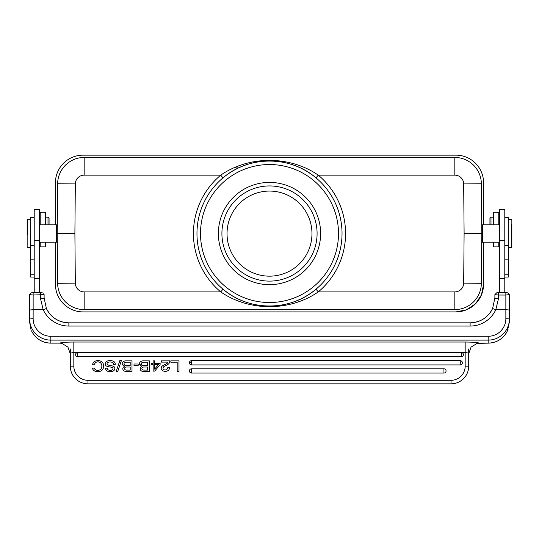 <?xml version="1.0" encoding="UTF-8"?>
<svg xmlns="http://www.w3.org/2000/svg" width="539" height="539" viewBox="0 0 539 539"><rect width="100%" height="100%" fill="white"/><g stroke="black" fill="none" stroke-linecap="round" stroke-linejoin="round"><path stroke-width="0.81" d="M269.5 281.115A47.587 47.587 0 0 1 228.287 209.732A47.587 47.587 0 0 1 310.713 209.732A47.587 47.587 0 0 1 269.5 281.115A47.587 47.587 0 0 0 310.713 209.732A47.587 47.587 0 0 0 228.287 209.732A47.587 47.587 0 0 0 269.5 281.115M311.96 233.623A42.46 42.46 0 0 0 269.5 191.069A42.46 42.46 0 0 0 227.04 233.623A42.46 42.46 0 0 0 269.5 276.163A42.46 42.46 0 0 0 311.96 233.623M269.5 284.659A51.131 51.131 0 0 1 225.221 207.966A51.131 51.131 0 0 1 313.779 207.966A51.131 51.131 0 0 1 269.5 284.659M259.124 160.993L279.876 160.993M489.938 224.851L489.938 218.234L489.938 224.851M489.938 218.234L490.995 217.17L490.995 224.851M30.925 329.329L29.605 322.073L29.605 294.597L33.142 295.035L44.11 294.604L44.11 298A3.537 0.835 0 0 1 40.573 298.835L43.187 309.703A28.304 28.196 -0 0 0 68.877 326.061L470.123 326.061A28.304 28.196 -0 0 0 495.813 309.703L498.427 298.835L498.427 295.035L505.858 295.035L505.858 292.657L498.427 292.657L498.427 295.035L494.89 294.604L496.662 292.825L495.725 293.762M49.062 224.851L49.062 218.234L49.062 224.851M48.005 224.851L48.005 217.17L45.525 217.17M45.525 224.851L45.525 212.218L40.216 212.218L40.216 224.851L40.216 221.064L39.509 221.772M40.216 242.206L40.216 246.896L45.525 246.896L45.525 242.206M27.125 234.701L27.125 220.08L27.125 234.701M27.125 246.977L27.833 247.684L27.833 219.373L30.662 219.373M27.125 224.318L27.125 234.788M34.206 217.608L30.662 217.608L30.662 277.066L34.206 277.066M233.623 167.892L238.622 167.892M57.201 233.528L57.639 183.759A26.539 26.539 0 0 1 84.172 157.455L454.828 157.455A26.539 26.539 0 0 1 481.361 183.759L481.799 233.528L481.361 283.298L481.799 233.528L481.361 183.759L463.675 183.914L464.106 233.528L463.675 283.143L481.361 283.298A26.539 26.539 0 0 1 454.828 309.602L84.172 309.602A26.539 26.539 0 0 1 57.639 283.298L57.201 233.528L74.894 233.528L75.325 183.914L57.639 183.759L57.201 233.528L57.639 283.298L75.325 283.143L74.894 233.528M511.875 232.356L511.875 246.977L511.875 232.356M511.875 220.08L511.167 219.373L511.167 247.684L508.338 247.684M511.875 234.788L511.875 224.318M504.794 277.066L508.338 277.066L508.338 217.136L504.794 217.136M504.794 292.657L504.794 209.496L499.491 209.496L499.491 292.657M499.491 242.206L482.513 242.206L482.513 224.851L499.491 224.851M481.799 241.492L481.799 225.565L481.799 241.492L482.513 242.206M481.799 233.528L464.106 233.528M336.727 309.602L454.828 309.602L454.828 291.909A8.846 8.846 0 0 0 463.675 283.143M481.361 183.759A26.539 26.539 0 0 0 454.828 157.455L454.828 175.148L318.273 175.148L316.002 177.863C290.117 155.495 248.944 155.468 222.998 177.863L220.727 175.148A76.073 76.073 0 0 0 220.727 291.909L222.998 289.194C248.883 311.562 290.056 311.589 316.002 289.194L318.273 291.909L454.828 291.909M57.639 283.298A26.539 26.539 0 0 0 84.172 309.602L84.172 291.909L220.727 291.909C249.274 311.582 289.692 311.596 318.273 291.909A76.073 76.073 0 0 0 318.273 175.148C289.726 155.475 249.308 155.461 220.727 175.148L84.172 175.148A8.846 8.846 0 0 0 75.325 183.914M342.029 234.317A72.536 72.536 0 0 1 232.552 295.945A72.536 72.536 0 0 1 233.919 170.317A72.536 72.536 0 0 1 342.029 234.317A72.536 72.536 0 0 1 232.552 295.945A72.536 72.536 0 0 1 233.919 170.317A72.536 72.536 0 0 1 342.029 234.317M55.436 242.206L55.436 284.302A27.597 27.597 0 0 0 83.033 311.899L455.967 311.899L466.518 309.804L475.465 303.834L481.455 294.873L483.564 284.302L483.564 242.206M455.967 311.899A27.597 27.597 0 0 0 483.564 284.302M483.564 224.851L483.564 182.755A27.597 27.597 0 0 0 455.967 155.158L83.033 155.158A27.597 27.597 0 0 0 55.436 182.755L55.436 224.851M57.201 234.222L57.201 225.565L57.201 234.222M57.201 241.492L56.487 242.206L39.509 242.206M57.201 225.565L56.487 224.851L56.487 242.206M39.509 292.657L39.509 209.496L34.206 209.496L34.206 292.657M29.605 294.59L30.454 293.742M31.39 292.812L33.142 292.657L33.142 309.703L29.605 310.013M460.225 364.916L460.225 360.672A2.122 2.122 0 0 1 462.347 362.794A2.122 2.122 0 0 1 460.225 364.916L191.52 364.916A2.122 2.122 0 0 1 189.398 362.794A2.122 2.122 0 0 1 191.52 360.672L460.225 360.672M443.941 373.055A2.122 2.122 0 0 0 446.063 370.933A2.122 2.122 0 0 0 443.941 368.804L191.52 368.804A2.122 2.122 0 0 0 189.398 370.933A2.122 2.122 0 0 0 191.52 373.055L443.941 373.055L443.941 368.804M95.315 361.117A6.084 6.084 0 0 1 97.943 360.625A5.969 5.969 0 0 1 102.087 362.067A5.235 5.235 0 0 1 103.636 366.035A5.511 5.511 0 0 1 102.06 370.158A5.969 5.969 0 0 1 97.828 371.688A6.327 6.327 0 0 1 94.13 370.704A3.611 3.611 0 0 1 92.506 368.117L94.312 368.117A2.789 2.789 0 0 0 95.565 369.781A4.312 4.312 0 0 0 97.815 370.34A3.975 3.975 0 0 0 100.759 369.208A4.312 4.312 0 0 0 101.831 366.156A4.366 4.366 0 0 0 100.786 363.091A3.793 3.793 0 0 0 95.652 362.619A3.672 3.672 0 0 0 94.312 364.815L92.513 364.815A4.959 4.959 0 0 1 95.309 361.11M110.515 365.583A11.669 11.669 0 0 1 113.379 366.291A2.264 2.264 0 0 1 114.82 368.177A2.85 2.85 0 0 1 113.446 370.913A5.579 5.579 0 0 1 110.306 371.694A7.546 7.546 0 0 1 107.861 371.331A3.672 3.672 0 0 1 105.469 368.204L107.268 368.204A2.21 2.21 0 0 0 108.144 369.815A3.975 3.975 0 0 0 110.32 370.347A3.672 3.672 0 0 0 112.28 369.862M112.799 367.901A1.065 1.065 0 0 0 112.334 367.564A11.353 11.353 0 0 0 109.592 366.897A11.44 11.44 0 0 1 106.803 366.217A2.789 2.789 0 0 1 106.075 365.806A2.297 2.297 0 0 1 105.206 364.229A2.911 2.911 0 0 1 106.682 361.393A6.017 6.017 0 0 1 110.01 360.638C113.433 360.625 115.191 361.891 115.299 364.425L113.5 364.425A2.419 2.419 0 0 0 112.53 362.572A4.568 4.568 0 0 0 110.077 361.972A4.447 4.447 0 0 0 107.847 362.457A1.57 1.57 0 0 0 107.012 363.65A1.085 1.085 0 0 0 107.241 364.472A1.55 1.55 0 0 0 107.941 364.964A12.384 12.384 0 0 0 110.515 365.557M112.294 369.882A1.516 1.516 0 0 0 113.028 368.615L112.813 367.888M121.376 360.625L119.84 360.625L116.202 371.459L117.751 371.459L121.376 360.625M126.833 367.019L130.195 367.019L130.195 370.104L126.961 370.104A3.315 3.315 0 0 1 125.243 369.767A1.455 1.455 0 0 1 125.722 367.113A5.875 5.875 0 0 1 126.833 367.019M124.024 363.913A1.489 1.489 0 0 1 125.035 362.477A6.279 6.279 0 0 1 126.874 362.201L130.195 362.201L130.195 365.664L126.672 365.664A5.875 5.875 0 0 1 125.392 365.523A1.893 1.893 0 0 1 124.017 363.913M132.001 371.459L127.076 371.459L132.001 371.459L132.001 360.847L126.517 360.847A5.235 5.235 0 0 0 123.195 361.669M122.306 364.64L124.549 366.533L122.212 363.879A2.789 2.789 0 0 1 123.215 361.696M122.804 368.723A2.21 2.21 0 0 1 124.549 366.56M127.076 371.452A7.351 7.351 0 0 1 124.63 371.169A3.045 3.045 0 0 1 123.29 370.152A2.419 2.419 0 0 1 122.811 368.723M138.179 364.02L133.995 364.02L133.995 365.435L138.179 365.435L138.179 364.02M144.135 367.019L147.497 367.019L147.497 370.104L144.263 370.104A3.315 3.315 0 0 1 142.545 369.767A1.455 1.455 0 0 1 143.024 367.113A5.875 5.875 0 0 1 144.135 367.019M144.236 362.201L147.497 362.201L147.497 365.664L143.974 365.664A5.875 5.875 0 0 1 142.7 365.523A1.893 1.893 0 0 1 141.319 363.913A1.489 1.489 0 0 1 142.336 362.477A6.279 6.279 0 0 1 144.236 362.201M149.31 371.459L144.378 371.459L149.31 371.459L149.31 360.847L143.825 360.847A5.235 5.235 0 0 0 140.504 361.669M139.513 363.879A2.789 2.789 0 0 1 140.517 361.696M139.614 364.64L141.851 366.533L139.52 363.879M144.378 371.452A7.351 7.351 0 0 1 141.932 371.169A3.045 3.045 0 0 1 140.591 370.152A2.419 2.419 0 0 1 141.851 366.56M154.659 364.526L158.533 364.526L154.659 369.121L154.659 364.526M160.123 363.374L154.659 363.374L154.659 360.847L153.15 360.847L153.15 363.374L151.304 363.374L151.304 364.526L153.15 364.526L153.15 371.108L154.653 371.108L160.123 364.681L160.123 363.374M162.967 368.211A1.678 1.678 0 0 0 163.715 369.592A2.708 2.708 0 0 0 167.777 367.531L169.435 367.531A3.537 3.537 0 0 1 168.458 370.293A4.568 4.568 0 0 1 165.332 371.331A4.871 4.871 0 0 1 162.394 370.502M163.539 366.911L162.953 368.211M165.769 365.651A8.678 8.678 0 0 0 163.533 366.904M168.889 363.609A8.981 8.981 0 0 1 165.756 365.617M164.658 364.634A13.684 13.684 0 0 0 167.083 363.374A2.601 2.601 0 0 0 167.973 362.141L161.309 362.141L161.309 360.847L169.778 360.847A4.568 4.568 0 0 1 168.875 363.589M162.03 366.257A8.678 8.678 0 0 1 164.665 364.66M162.387 370.502A2.708 2.708 0 0 1 162.044 366.271M178.995 360.847L170.843 360.847L170.843 362.201L177.19 362.201L177.19 371.459L178.995 371.459L178.995 360.847M189.425 362.437L191.52 362.437M460.225 362.437L460.966 362.437M468.708 348.942L468.708 366.156A17.693 17.693 0 0 1 451.015 383.842L87.985 383.842A17.693 17.693 0 0 1 70.292 366.156L70.292 348.942M77.724 352.533L77.138 352.614A2.122 2.122 0 0 0 77.724 356.778L461.276 356.778A2.122 2.122 0 0 0 461.862 352.614L77.724 352.533L77.724 356.778M73.83 366.156L70.292 366.156L70.292 353.853C70.508 353.099 71.687 352.688 73.83 352.614L73.83 366.156A14.155 14.155 0 0 0 87.985 380.305L451.015 380.305L87.985 380.305L87.985 383.842L451.015 383.842L451.015 380.305A14.155 14.155 0 0 0 465.17 366.156L468.708 366.156L468.708 353.759L471.079 347.069L477.13 343.377L488.166 343.134A21.23 21.149 -0 0 0 507.475 330.784L509.395 322.073L509.395 310.013L509.395 322.073M70.292 353.853L67.921 347.069L61.87 343.377L60.045 343.154M43.275 293.755L44.11 294.59M40.573 298.835L40.573 292.657L42.318 292.812M33.142 292.657L40.573 292.657M46.401 308.517C51.097 317.633 58.596 322.403 68.877 322.827L68.877 322.827A24.767 24.673 -0 0 1 46.401 308.53L44.11 298L46.401 308.517L43.187 309.703L33.142 309.703L33.142 318.657A17.693 17.625 180 0 0 50.834 336.282L50.834 340.116A21.23 21.149 180 0 1 29.605 318.967L33.142 318.657M478.955 343.154L488.166 343.134L488.166 336.282A17.693 17.625 180 0 0 505.858 318.657L505.858 309.703L495.813 309.703L492.599 308.517L494.89 298A3.537 0.835 0 0 0 498.427 298.835M470.123 326.061L470.123 322.827A24.767 24.673 -0 0 0 492.599 308.53L494.89 298L494.89 294.59M465.17 366.156L465.17 352.614C467.313 352.688 468.492 353.099 468.708 353.853M29.605 322.073L29.605 308.827M509.395 294.597L509.395 310.013L505.858 309.703L505.858 295.035L509.395 294.604L507.63 292.825L508.56 293.762M507.603 292.812L505.858 292.657M498.427 292.657L496.682 292.812M493.475 242.206L493.475 246.896L498.784 246.896L498.784 242.206M498.784 224.851L498.784 212.218L493.475 212.218L493.475 224.851M269.5 302.527A68.999 68.999 0 0 0 338.492 234.283A68.999 68.999 0 0 0 269.999 164.536A68.999 68.999 0 0 0 200.501 233.279A68.999 68.999 0 0 0 269.5 302.527M30.662 274.762L34.206 274.762M34.206 259.138L30.662 259.138M30.662 245.764L34.206 245.764M84.172 157.455L84.172 175.148M504.794 245.764L508.338 245.764M508.338 259.138L504.794 259.138M504.794 274.762L508.338 274.762M499.491 278.535L504.794 278.535M499.491 240.724L504.794 240.724M454.828 175.148A8.846 8.846 0 0 1 463.675 183.914M84.172 291.909A8.846 8.846 0 0 1 75.325 283.143M39.509 240.724L34.206 240.724M39.509 278.535L34.206 278.535M191.52 360.672L191.52 364.916M191.52 368.804L191.52 373.055M461.276 356.778L461.276 352.533M77.138 352.614L73.83 352.614L73.83 342.036L465.17 342.036C473.026 342.097 477.716 342.46 479.232 343.141M461.862 352.614L465.17 352.614L465.17 342.036M492.599 308.517C487.903 317.633 480.404 322.403 470.123 322.827L68.877 322.827L68.877 326.061M50.834 336.282L488.166 336.282M505.858 318.657L509.395 318.967A21.23 21.149 180 0 1 488.166 340.116L50.834 340.116L50.834 343.134L59.681 343.134L50.834 343.134A21.23 21.149 -0 0 1 31.525 330.784C35.547 338.66 41.981 342.784 50.834 343.148M73.83 342.036C65.974 342.097 61.284 342.46 59.768 343.141M49.062 218.234L48.005 217.17M27.125 220.08L27.833 219.373M30.662 247.684L27.833 247.684M30.662 217.136L34.206 217.136M511.875 246.977L511.167 247.684M511.167 219.373L508.338 219.373M504.794 217.608L508.338 217.608M481.799 225.565L482.513 224.851M294.213 165.332C302.049 168.148 309.312 172.325 316.002 177.863M244.807 165.325C252.589 162.482 260.829 161.033 269.534 160.993C278.178 161.04 286.364 162.475 294.092 165.291M244.787 301.725C236.951 298.909 229.688 294.732 222.998 289.194M294.193 301.732C286.411 304.575 278.171 306.024 269.466 306.064C260.822 306.017 252.636 304.582 244.908 301.766M56.487 224.851L39.509 224.851M488.166 343.148C497.019 342.777 503.453 338.66 507.469 330.791L508.075 329.329M499.491 221.772L498.784 221.064M493.475 217.17L490.995 217.17"/></g></svg>
